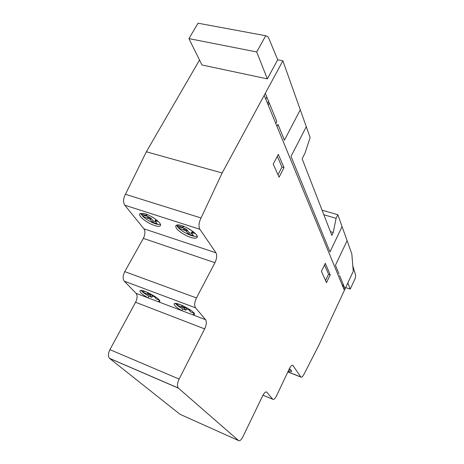 <?xml version="1.0" encoding="UTF-8"?>
<svg xmlns="http://www.w3.org/2000/svg" width="464" height="464" viewBox="0 0 464 464"><rect width="100%" height="100%" fill="white"/><g stroke="black" fill="none" stroke-linecap="round" stroke-linejoin="round"><path stroke-width="0.7" d="M176.709 225.133C177.289 226.902 179.319 228.972 182.799 231.333C188.854 235.103 193.604 236.768 197.043 236.327L197.148 236.298M196.098 238.084C192.664 238.513 187.914 236.837 181.847 233.073C177.12 229.79 175.143 227.308 175.92 225.632L176.668 225.144C181.337 223.027 200.204 234.598 196.98 237.556L196.098 238.084M140.609 213.301L142.912 216.468C147.355 220.377 152.221 223.016 157.499 224.396L160.457 224.501M156.559 226.09C151.276 224.704 146.409 222.059 141.955 218.161C139.896 216.154 139.177 214.693 139.792 213.776L143.393 213.388C150.516 214.577 162.76 223.567 160.318 225.724C159.761 226.368 158.508 226.49 156.559 226.09M288.788 369.941L291.322 370.429M289.356 368.729L276.608 395.705C275.094 398.663 273.812 399.846 272.768 399.255L266.736 392.126C265.657 391.488 264.318 392.677 262.728 395.699L242.985 436.636C241.292 439.86 239.842 441.177 238.629 440.603L178.246 388.003C176.975 386.118 177.265 383.148 179.116 379.082L204.665 328.901C206.515 324.829 206.811 321.749 205.552 319.661L195.553 307.823C194.172 305.544 194.474 302.255 196.458 297.946L214.942 262.699C216.85 258.581 217.181 255.281 215.94 252.787L199.891 229.297C198.395 226.322 198.783 222.546 201.051 217.97L222.146 172.979L282.883 60.813L310.143 137.57L304.935 153.306L302.134 158.792L331.841 235.376L333.239 232.476L336.098 218.295L337.827 214.704L351.822 253.901L353.266 271.26L318.913 345.088L304.326 373.613C302.98 376.408 301.844 377.563 300.91 377.081L292.888 365.423C291.937 364.884 290.76 365.986 289.356 368.729L291.479 370.632L291.653 371.449C291.282 371.861 290.128 371.78 288.185 371.212M199.52 60.042L146.357 151.78L125.442 194.283C123.18 198.598 122.96 202.234 124.775 205.187L143.91 228.804C145.429 231.292 145.244 234.482 143.347 238.386L124.746 271.62C122.78 275.691 122.624 278.881 124.282 281.178L136.056 293.312L147.923 297.813L148.822 296.16L151.902 297.325L152.575 296.084L154.599 296.844M175.398 303.439C176.622 305.039 179.069 306.89 182.746 308.978L181.847 310.677L192.989 314.899L194.329 314.569C196.985 312.4 175.781 301.008 174.203 303.769C173.791 305.161 176.337 307.464 181.847 310.677L147.923 297.813C142.28 294.524 139.635 292.181 140 290.783C141.514 288.161 162.197 299.512 159.633 301.542L158.56 301.844L159.396 300.295M141.23 290.493C142.529 292.134 145.058 294.025 148.822 296.16M159.256 300.104L156.345 299.002L154.564 296.914L155.974 297.192M141.607 290.522L143.469 292.482L149.611 295.046L151.902 297.325M146.85 292.134L142.088 290.592M150.243 295.556L150.922 294.309L152.575 296.084M154.564 296.914L154.837 296.409M154.93 296.867L155.086 296.577M205.552 319.661L192.989 314.899L194.039 313.188M193.888 313.188L190.629 311.953L189.01 309.9L190.948 310.364M182.746 308.978L185.971 310.196L186.644 308.92L189.051 309.824M175.827 303.462L177.439 305.277L183.825 307.945L185.971 310.196M181.296 305.063L176.656 303.578M189.01 309.9L189.347 309.268M189.428 309.865L189.643 309.459M147.819 294.13L148.503 292.883L148.805 293.016M147.326 293.932L148.004 292.691L148.503 292.883M148.712 294.524L149.385 293.294M149.611 295.046L150.29 293.799L150.922 294.309M149.663 293.434L150.29 293.799M143.469 292.482L144.089 291.346M146.624 292.169L148.004 292.691M181.998 307L182.677 305.718L184.504 306.658L186.644 308.92M181.482 306.803L182.161 305.521L182.677 305.718M182.92 307.412L183.599 306.13M183.825 307.945L184.504 306.658M184.44 308.45L185.119 307.168M177.439 305.277L178.06 304.106M181.018 305.086L182.161 305.521M146.195 214.182L146.943 215.395L146.566 215.545L141.218 213.921L143.353 216.618L149.831 219.095L152.511 222.291L157.197 223.822L155.057 220.794L158.27 221.467M153.59 217.86L151.977 216.885M146.786 214.936L147.036 214.496M146.943 215.395L147.372 214.629M143.353 216.618L144.072 215.354L148.66 216.845L151.212 218.434L153.219 221.026L155.649 221.815M143.533 214.67L144.072 215.354M147.424 217.941L148.138 216.671M147.946 218.121L148.66 216.845M148.886 218.521L149.599 217.245M149.831 219.095L150.545 217.825M150.498 219.71L151.212 218.434M152.511 222.291L153.219 221.026M155.057 220.794L155.91 219.46M155.44 220.649L156.043 219.565M156.2 220.8L156.635 220.029M156.71 220.957L157.041 220.359M182.654 225.927L183.315 227.145L182.88 227.285L177.254 225.574L179.22 228.265L185.965 230.84L188.465 234.036L193.384 235.637L191.452 232.621L195.211 233.462M190.727 229.912L188.413 228.526M183.199 226.693L183.46 226.217M183.315 227.145L183.761 226.333M179.22 228.265L179.933 226.96L185.728 228.938L187.328 230.144L189.173 232.731L191.963 233.636M179.435 226.275L179.933 226.96M183.495 229.657L184.208 228.346M184.04 229.842L184.753 228.532M185.014 230.254L185.728 228.938M185.965 230.84L186.679 229.529M186.615 231.455L187.328 230.144M188.465 234.036L189.173 232.731M191.452 232.621L192.56 231.188M191.899 232.487L192.589 231.205M192.705 232.655L193.227 231.698M193.244 232.824L193.662 232.046M330.217 274.775L326.488 282.64L321.424 271.376L325.281 263.314L330.217 274.775L326.488 282.64L321.424 271.376L325.281 263.314L330.217 274.775L328.558 274.236L324.51 264.921M325.554 280.563L328.558 274.236M284.032 167.597L279.084 177.178L273.221 164.128L278.319 154.35L284.032 167.597L279.084 177.178L273.221 164.128L278.319 154.35L284.032 167.597L281.979 167.052L277.304 156.298M278 174.754L281.979 167.052M265.721 35.74L268.25 36.998L277.716 59.786L267.334 78.868L256.72 51.951L265.721 35.74L198.041 23.2L188.941 38.616L256.72 51.951M188.941 38.616L201.962 64.983L267.334 78.868M330.391 231.629L333.239 232.476M323.849 214.768L336.098 218.295M322.08 210.209L337.827 214.704M136.056 293.312C137.576 295.423 137.419 298.41 135.587 302.273L109.922 349.636C108.095 353.481 107.932 356.369 109.446 358.295L179.991 414.282L238.629 440.603M125.442 194.283L201.051 217.97M146.357 151.78L222.146 172.979M277.716 59.786L282.883 60.813M352.797 265.779L355.592 275.152L355.372 278.029L350.245 289.101L347.82 282.953M345.663 287.599L350.245 289.101M343.29 284.513L342.6 285.986M342.902 286.711L343.586 285.238M344.392 287.21L343.696 288.643M347.095 240.659L335.437 265.257L338.987 273.957M306.368 126.597L291.027 156.356L329.985 251.888L342.084 226.623M339.619 275.512L345.071 288.875M276.979 126.394L278.011 124.439L284.432 140.174L300.336 109.701M265.304 93.276L276.811 121.487L275.773 123.453M265.768 99.122L266.852 97.063M264.202 95.311L344.387 290.319M268.621 101.401L267.537 103.42M268.186 104.997L269.265 102.991M124.282 281.178L195.553 307.823M287.871 371.879L300.794 376.948M292.216 365.261L293.022 365.574M262.989 395.183L272.716 399.202M266.092 391.9L266.8 392.196M109.591 358.423L178.367 388.124M109.922 349.636L179.116 379.082M135.587 302.273L204.665 328.901M124.746 271.62L196.458 297.946M143.347 238.386L214.942 262.699M143.91 228.804L215.94 252.787M124.775 205.187L199.891 229.297M196.98 237.556L197.154 237.226M287.837 371.954L300.91 377.081M292.413 365.238L292.888 365.423M262.972 395.206L272.768 399.255M266.179 391.9L266.736 392.126M109.446 358.295L178.246 388.003"/></g></svg>

